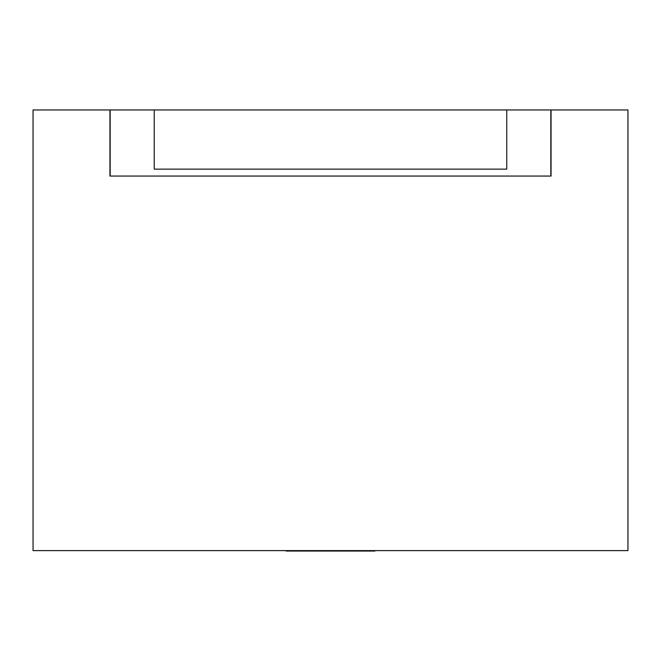 <?xml version="1.0" encoding="UTF-8"?>
<svg xmlns="http://www.w3.org/2000/svg" width="661" height="661" viewBox="0 0 661 661"><rect width="100%" height="100%" fill="white"/><g stroke="black" fill="none" stroke-linecap="round" stroke-linejoin="round"><path stroke-width="0.5" stroke-dasharray="3.31 2.48" d="M295.822 551.051L374.919 551.051L286.073 551.051L374.919 551.051L374.919 550.613L286.073 550.613L374.919 550.613L286.073 550.613L374.919 550.613L286.073 550.613L374.919 550.613L303.234 550.613L374.919 550.613L374.919 551.051L374.919 550.613L374.919 551.051L326.683 551.051L326.683 550.613L326.683 551.051L374.919 551.051L374.919 550.613L374.919 551.051L286.073 551.051L374.919 551.051L374.919 550.613L374.919 551.051L295.822 551.051L295.822 550.613M33.05 550.613L627.95 550.613L627.95 109.949L33.05 109.949L33.05 550.613M550.836 176.049L110.164 176.049L550.836 176.049L110.164 176.049L550.836 176.049L550.836 109.949L550.836 176.049L550.836 109.949L506.764 109.949L506.764 169.125L506.764 109.949L506.764 169.125L154.236 169.125L506.764 169.125L154.236 169.125L154.236 109.949L110.164 109.949L550.836 109.949L110.164 109.949L110.164 176.049L110.164 109.949L550.836 109.949M109.949 109.949L109.949 176.049L109.949 109.949L109.949 176.049L551.051 176.049L109.949 176.049L551.051 176.049L551.051 109.949M154.236 109.949L154.236 169.125L154.236 109.949L506.764 109.949M110.164 109.949L110.164 176.049M374.919 550.613L374.919 551.051L374.919 550.613L374.919 551.051L374.919 550.613L374.919 551.051L286.073 551.051L286.073 550.613M323.964 551.051L323.964 550.613M349.545 551.051L349.545 550.613M358.014 551.051L358.014 550.613L358.014 551.051M335.937 551.051L335.937 550.613L335.937 551.051M319.511 551.051L319.511 550.613L319.511 551.051M302.986 551.051L302.986 550.613M295.442 551.051L295.442 550.613M303.234 551.051L303.234 550.613L303.234 551.051M303.102 551.051L303.102 550.613"/><path stroke-width="0.99" d="M109.949 109.949L109.949 176.049L551.051 176.049L551.051 109.949L627.95 109.949L627.95 550.613L33.05 550.613L33.05 109.949L110.164 109.949L110.164 176.049M550.836 176.049L550.836 109.949L506.764 109.949L506.764 169.125L154.236 169.125L154.236 109.949L110.164 109.949M154.236 109.949L506.764 109.949M303.234 550.613L303.234 551.051L374.919 551.051L374.919 550.613M303.234 551.051L286.073 551.051L286.073 550.613"/></g></svg>
